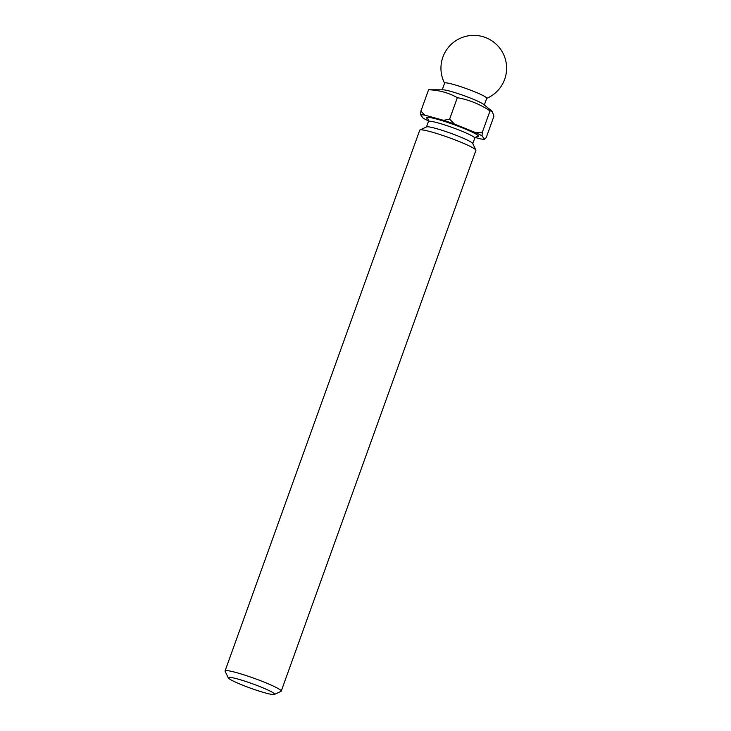 <?xml version="1.0" encoding="UTF-8"?>
<svg xmlns="http://www.w3.org/2000/svg" width="731" height="731" viewBox="0 0 731 731"><rect width="100%" height="100%" fill="white"/><g stroke="black" fill="none" stroke-linecap="round" stroke-linejoin="round"><path stroke-width="1.1" d="M492.146 111.304L483.657 104.423A22.387 2.175 -160.2 0 0 480.148 102.349A22.387 2.175 -160.2 0 0 459.744 94.171A22.387 2.175 -160.2 0 0 443.087 89.822L428.585 89.749C439.02 90.114 448.606 92.755 457.341 97.671C469.064 99.791 479.956 104.195 490.026 110.884L492.146 111.304L493.946 116.174L486.243 137.565L484.598 139.301L482.049 135.865A35.07 3.408 -160.2 0 0 475.653 132.631L454.399 124.032A35.07 3.408 -160.2 0 0 443.662 120.341L424.958 115.187A35.07 3.408 -160.2 0 0 420.617 114.73L423.167 118.166A35.07 3.408 -160.2 0 0 426.009 119.683A35.07 3.408 -160.2 0 0 428.567 120.935M484.333 104.972L486.745 98.265A22.387 2.175 -160.2 0 0 482.67 95.368A22.387 2.175 -160.2 0 0 453.211 84.376A22.387 2.175 -160.2 0 0 444.631 83.106L442.209 89.812M274.363 694.45L280.996 691.371A29.843 2.906 -160.2 0 0 281.225 691.151L475.908 150.394A29.843 2.906 -160.2 0 0 475.872 150.083L472.719 143.477A24.616 2.394 -160.2 0 0 468.269 140.544A24.616 2.394 -160.2 0 0 443.845 130.886A24.616 2.394 -160.2 0 0 426.612 126.874L419.978 129.963A29.843 2.906 -160.2 0 0 419.749 130.182L225.066 670.93A29.843 2.906 -160.2 0 0 225.102 671.25L228.255 677.847A24.616 2.394 -160.2 0 0 232.705 680.78A24.616 2.394 -160.2 0 0 257.129 690.439A24.616 2.394 -160.2 0 0 274.363 694.45A24.616 2.394 -160.2 0 0 270.068 691.078A24.616 2.394 -160.2 0 0 243.478 680.725A24.616 2.394 -160.2 0 0 228.255 677.847M475.872 150.083A29.843 2.906 -160.2 0 0 470.472 146.529A29.843 2.906 -160.2 0 0 440.866 134.824A29.843 2.906 -160.2 0 0 419.978 129.963M281.225 691.151A29.843 2.906 -160.2 0 0 275.788 687.277A29.843 2.906 -160.2 0 0 244.858 675.142A29.843 2.906 -160.2 0 0 225.066 670.93M475.15 137.437L480.258 138.844A35.07 3.408 -160.2 0 0 484.598 139.301M424.958 115.187L420.882 111.139L420.617 114.73M482.049 135.865L482.323 132.284L475.653 132.631M454.399 124.032L449.647 119.062L443.662 120.341M490.026 110.884L482.323 132.284M428.585 89.749L420.882 111.139M457.341 97.671L449.647 119.062M476.575 136.505L474.766 138.15A24.616 2.394 -160.2 0 0 470.28 134.952A24.616 2.394 -160.2 0 0 444.768 124.946A24.616 2.394 -160.2 0 0 428.439 121.474L426.465 126.947M476.201 136.615A27.604 2.686 -160.2 0 0 473.551 132.786A27.604 2.686 -160.2 0 0 440.19 120.085A27.604 2.686 -160.2 0 0 428.311 119.372M486.709 98.374A32.831 32.831 0 0 0 482.506 36.55A32.831 32.831 0 0 0 444.585 83.215M428.439 121.474L428.092 119.052M474.766 138.15L472.793 143.632"/></g></svg>
